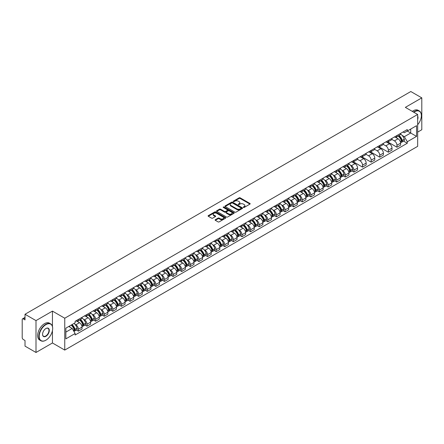 <?xml version="1.0" encoding="UTF-8"?>
<svg xmlns="http://www.w3.org/2000/svg" width="444" height="444" viewBox="0 0 444 444"><rect width="100%" height="100%" fill="white"/><g stroke="black" fill="none" stroke-linecap="round" stroke-linejoin="round"><path stroke-width="0.67" d="M243.429 207.431A0.538 0.311 0 0 0 244.189 207.431L249.944 204.107A0.766 0.444 0 0 0 250.172 203.796A0.766 0.444 0 0 0 249.944 203.48L240.193 197.852A0.766 0.444 0 0 0 239.111 197.852L233.355 201.176A0.538 0.311 0 0 0 234.11 201.615L234.859 201.182A2.453 1.415 0 0 1 238.323 201.182L239.138 201.654A2.453 1.415 0 0 1 239.854 202.653A2.453 1.415 0 0 1 239.138 203.652L238.395 204.085A0.538 0.311 0 0 0 239.15 204.523L239.893 204.09A2.453 1.415 0 0 1 243.362 204.09L244.178 204.562A2.453 1.415 0 0 1 244.894 205.561A2.453 1.415 0 0 1 244.178 206.56L243.429 206.993A0.538 0.311 0 0 0 243.429 207.431L243.429 206.993M215.329 219.686A0.766 0.444 0 0 0 215.101 219.996A0.766 0.444 0 0 0 215.329 220.307L218.065 221.889A0.766 0.444 0 0 0 219.147 221.889L225.541 218.198A0.766 0.444 0 0 0 225.763 217.887A0.766 0.444 0 0 0 225.541 217.571L215.79 211.943A0.766 0.444 0 0 0 214.702 211.943L208.314 215.634A0.766 0.444 0 0 0 208.086 215.945A0.766 0.444 0 0 0 208.314 216.261L211.616 218.165A0.766 0.444 0 0 0 212.698 218.165L215.434 216.589A0.766 0.444 0 0 0 215.662 216.272A0.766 0.444 0 0 0 215.434 215.962L213.797 215.018A2.048 1.182 0 0 1 213.198 214.18A2.048 1.182 0 0 1 214.463 213.087A2.048 1.182 0 0 1 216.694 213.342L223.116 217.049A2.048 1.182 0 0 1 223.715 217.887A2.048 1.182 0 0 1 222.45 218.981A2.048 1.182 0 0 1 220.218 218.72L219.147 218.104A0.766 0.444 0 0 0 218.065 218.104L215.329 219.686L215.329 220.307L218.065 218.742L218.065 218.104M64.752 318.22L52.448 311.111L35.997 320.607L25.014 314.269L410.817 91.525L421.8 97.869L405.35 107.365L417.66 114.469L64.752 318.22L64.752 350.083L417.66 146.337L417.66 114.469M234.909 212.16A0.766 0.444 0 0 0 235.997 212.16L242.385 208.469A0.766 0.444 0 0 0 242.613 208.158A0.766 0.444 0 0 0 242.385 207.848L232.634 202.214A0.766 0.444 0 0 0 231.552 202.214L225.158 205.905A0.766 0.444 0 0 0 224.936 206.216A0.766 0.444 0 0 0 225.158 206.532L234.909 212.16M223.504 207.548A0.538 0.311 0 0 1 224.048 207.62L233.955 213.342L227.572 217.027A0.766 0.444 0 0 1 226.484 217.027L216.733 211.394L216.733 210.767A0.766 0.444 0 0 0 216.511 211.083A0.766 0.444 0 0 0 216.733 211.394M216.733 210.767L219.469 209.191A0.766 0.444 0 0 1 220.557 209.191L224.509 211.472A0.766 0.444 0 0 0 225.591 211.472L227.406 210.423A0.766 0.444 0 0 0 227.633 210.112A0.766 0.444 0 0 0 227.406 209.801L223.293 207.42A0.538 0.311 0 0 1 224.048 206.987L233.966 212.709A0.766 0.444 0 0 1 234.188 213.02A0.766 0.444 0 0 1 233.966 213.336L233.966 212.709M35.997 320.607L35.997 352.475L25.014 346.131L25.014 340.493L23.304 339.505A1.56 0.899 -120 0 1 22.2 337.59L22.2 319.558A1.56 0.899 -120 0 1 22.522 318.842L25.014 317.405M417.66 132.123L421.8 129.731L421.8 97.869M35.997 352.475L52.448 342.979L64.752 350.083M25.014 314.269L25.014 319.908L23.304 318.92A1.56 0.899 -120 0 0 22.522 318.842M396.964 135.503A3.591 2.076 60 0 1 396.22 137.113L399.861 135.009A3.591 2.076 -120 0 0 400.605 133.4M391.791 139.366L394.422 140.887A3.591 2.076 60 0 1 396.964 145.282L400.605 143.179A3.591 2.076 -120 0 0 398.068 138.783L395.46 137.279M400.605 143.179L400.605 145.127L396.964 147.225L387.834 141.958M396.22 137.113A3.591 2.076 60 0 1 394.45 136.952M396.964 145.282L396.964 147.225M388.35 140.471A3.591 2.076 60 0 1 387.606 142.086L391.253 139.982A3.591 2.076 -120 0 0 391.997 138.367M379.22 146.925L388.35 152.198L391.997 150.094L391.997 148.152A3.591 2.076 -120 0 0 389.455 143.756L386.852 142.247M387.606 142.086A3.591 2.076 60 0 1 385.842 141.919M383.183 144.339L385.814 145.86A3.591 2.076 60 0 1 388.35 150.255L388.35 152.198M379.742 145.443A3.591 2.076 60 0 1 378.998 147.053L382.639 144.949A3.591 2.076 -120 0 0 383.383 143.34M370.612 151.898L379.742 157.17L383.383 155.067L383.383 153.125A3.591 2.076 -120 0 0 380.847 148.723L378.238 147.219M378.998 147.053A3.591 2.076 60 0 1 377.234 146.892M374.575 149.312L377.206 150.827A3.591 2.076 60 0 1 379.742 155.228L379.742 157.17M371.134 150.416A3.591 2.076 60 0 1 370.39 152.026L374.031 149.922A3.591 2.076 -120 0 0 374.775 148.313M361.999 156.871L371.134 162.143L374.775 160.04L374.775 158.092A3.591 2.076 -120 0 0 372.239 153.696L369.63 152.192M370.39 152.026A3.591 2.076 60 0 1 368.62 151.865M365.961 154.279L368.592 155.8A3.591 2.076 60 0 1 371.134 160.195L371.134 162.143M362.52 155.383A3.591 2.076 60 0 1 361.777 156.998L365.423 154.895A3.591 2.076 -120 0 0 366.167 153.28M353.391 161.838L362.52 167.111L366.167 165.007L366.167 163.065A3.591 2.076 -120 0 0 363.625 158.669L361.016 157.159M361.777 156.998A3.591 2.076 60 0 1 360.012 156.837M357.353 159.252L359.984 160.772A3.591 2.076 60 0 1 362.52 165.168L362.52 167.111M353.912 160.356A3.591 2.076 60 0 1 353.169 161.966L356.81 159.862A3.591 2.076 -120 0 0 357.553 158.253M351.937 170.94L353.912 172.083L357.553 169.98L357.553 168.037A3.591 2.076 -120 0 0 355.017 163.636L352.408 162.132M353.169 161.966A3.591 2.076 60 0 1 351.398 161.805M350.455 165.212L351.371 165.74A3.591 2.076 60 0 1 353.912 170.141L353.912 172.083M345.304 165.329A3.591 2.076 60 0 1 344.561 166.938L348.201 164.835A3.591 2.076 -120 0 0 348.945 163.226M343.329 175.913L345.304 177.056L348.945 174.953L348.945 173.005A3.591 2.076 -120 0 0 346.403 168.609L343.8 167.105M344.561 166.938A3.591 2.076 60 0 1 342.79 166.778M341.847 170.18L342.762 170.712A3.591 2.076 60 0 1 345.304 175.108L345.304 177.056M336.691 170.296A3.591 2.076 60 0 1 335.947 171.911L339.593 169.808A3.591 2.076 -120 0 0 340.337 168.193M334.715 180.886L336.691 182.023L340.337 179.92L340.337 177.977A3.591 2.076 -120 0 0 337.795 173.582L335.187 172.072M335.947 171.911A3.591 2.076 60 0 1 334.182 171.75M333.233 175.152L334.154 175.685A3.591 2.076 60 0 1 336.691 180.081L336.691 182.023M328.083 175.269A3.591 2.076 60 0 1 327.339 176.879L330.98 174.775A3.591 2.076 -120 0 0 331.724 173.166M326.107 185.853L328.083 186.996L331.724 184.893L331.724 182.95A3.591 2.076 -120 0 0 329.187 178.549L326.579 177.045M327.339 176.879A3.591 2.076 60 0 1 325.569 176.718M324.625 180.125L325.541 180.653A3.591 2.076 60 0 1 328.083 185.054L328.083 186.996M319.469 180.242A3.591 2.076 60 0 1 318.725 181.851L322.372 179.748A3.591 2.076 -120 0 0 323.115 178.138M317.493 190.826L319.469 191.969L323.115 189.866L323.115 187.917A3.591 2.076 -120 0 0 320.574 183.522L317.971 182.018M318.725 181.851A3.591 2.076 60 0 1 316.961 181.69M316.011 185.093L316.933 185.625A3.591 2.076 60 0 1 319.469 190.021L319.469 191.969M310.861 185.209A3.591 2.076 60 0 1 310.117 186.824L313.758 184.721A3.591 2.076 -120 0 0 314.502 183.106M308.885 195.798L310.861 196.936L314.502 194.833L314.502 192.89A3.591 2.076 -120 0 0 311.966 188.495L309.357 186.991M310.117 186.824A3.591 2.076 60 0 1 308.352 186.663M307.403 190.065L308.325 190.598A3.591 2.076 60 0 1 310.861 194.994L310.861 196.936M302.253 190.182A3.591 2.076 60 0 1 301.509 191.791L305.15 189.693A3.591 2.076 -120 0 0 305.894 188.078M300.277 200.766L302.253 201.909L305.894 199.806L305.894 197.863A3.591 2.076 -120 0 0 303.357 193.462L300.749 191.958M301.509 191.791A3.591 2.076 60 0 1 299.739 191.63M298.795 195.038L299.711 195.565A3.591 2.076 60 0 1 302.253 199.967L302.253 201.909M293.639 195.155A3.591 2.076 60 0 1 292.896 196.764L296.542 194.661A3.591 2.076 -120 0 0 297.286 193.051M291.664 205.739L293.639 206.882L297.286 204.778L297.286 202.83A3.591 2.076 -120 0 0 294.744 198.435L292.135 196.931M292.896 196.764A3.591 2.076 60 0 1 291.131 196.603M290.182 200.011L291.103 200.538A3.591 2.076 60 0 1 293.639 204.934L293.639 206.882M285.031 200.122A3.591 2.076 60 0 1 284.288 201.737L287.928 199.633A3.591 2.076 -120 0 0 288.672 198.018M283.056 210.711L285.031 211.849L288.672 209.746L288.672 207.803A3.591 2.076 -120 0 0 286.136 203.408L283.527 201.903M284.288 201.737A3.591 2.076 60 0 1 282.517 201.576M281.574 204.978L282.489 205.511A3.591 2.076 60 0 1 285.031 209.907L285.031 211.849M276.418 205.095A3.591 2.076 60 0 1 275.68 206.71L279.32 204.606A3.591 2.076 -120 0 0 280.064 202.991M274.448 215.684L276.423 216.822L280.064 214.718L280.064 212.776A3.591 2.076 -120 0 0 277.522 208.375L274.919 206.871M275.68 206.71A3.591 2.076 60 0 1 273.909 206.543M272.966 209.951L273.881 210.478A3.591 2.076 60 0 1 276.423 214.879L276.423 216.822M267.81 210.068A3.591 2.076 60 0 1 267.066 211.677L270.712 209.574A3.591 2.076 -120 0 0 271.451 207.964M265.834 220.651L267.81 221.795L271.451 219.691L271.451 217.749A3.591 2.076 -120 0 0 268.914 213.348L266.306 211.844M267.066 211.677A3.591 2.076 60 0 1 265.301 211.516M264.352 214.924L265.273 215.451A3.591 2.076 60 0 1 267.81 219.847L267.81 221.795M259.202 215.035A3.591 2.076 60 0 1 258.458 216.65L262.099 214.546A3.591 2.076 -120 0 0 262.842 212.937M257.226 225.624L259.202 226.762L262.842 224.658L262.842 222.716A3.591 2.076 -120 0 0 260.306 218.32L257.698 216.816M258.458 216.65A3.591 2.076 60 0 1 256.688 216.489M255.744 219.891L256.66 220.424A3.591 2.076 60 0 1 259.202 224.819L259.202 226.762M250.588 220.008A3.591 2.076 60 0 1 249.844 221.623L253.491 219.519A3.591 2.076 -120 0 0 254.234 217.904M248.612 230.597L250.588 231.735L254.234 229.631L254.234 227.689A3.591 2.076 -120 0 0 251.693 223.293L249.084 221.784M249.844 221.623A3.591 2.076 60 0 1 248.079 221.456M247.13 224.864L248.052 225.391A3.591 2.076 60 0 1 250.588 229.792L250.588 231.735M241.98 224.98A3.591 2.076 60 0 1 241.236 226.59L244.877 224.486A3.591 2.076 -120 0 0 245.621 222.877M240.004 235.564L241.98 236.708L245.621 234.604L245.621 232.662A3.591 2.076 -120 0 0 243.084 228.26L240.476 226.756M241.236 226.59A3.591 2.076 60 0 1 239.471 226.429M238.522 229.837L239.444 230.364A3.591 2.076 60 0 1 241.98 234.765L241.98 236.708M233.372 229.953A3.591 2.076 60 0 1 232.628 231.563L236.269 229.459A3.591 2.076 -120 0 0 237.013 227.85M231.396 240.537L233.372 241.675L237.013 239.571L237.013 237.629A3.591 2.076 -120 0 0 234.476 233.233L231.868 231.729M232.628 231.563A3.591 2.076 60 0 1 230.858 231.402M229.914 234.804L230.83 235.337A3.591 2.076 60 0 1 233.372 239.732L233.372 241.675M224.758 234.92A3.591 2.076 60 0 1 224.015 236.535L227.661 234.432A3.591 2.076 -120 0 0 228.405 232.817M222.783 245.51L224.758 246.648L228.405 244.544L228.405 242.602A3.591 2.076 -120 0 0 225.863 238.206L223.254 236.696M224.015 236.535A3.591 2.076 60 0 1 222.25 236.369M221.301 239.777L222.222 240.309A3.591 2.076 60 0 1 224.758 244.705L224.758 246.648M216.15 239.893A3.591 2.076 60 0 1 215.407 241.503L219.047 239.399A3.591 2.076 -120 0 0 219.791 237.79M214.174 250.477L216.15 251.62L219.791 249.517L219.791 247.574A3.591 2.076 -120 0 0 217.255 243.173L214.646 241.669M215.407 241.503A3.591 2.076 60 0 1 213.636 241.342M212.693 244.749L213.608 245.277A3.591 2.076 60 0 1 216.15 249.678L216.15 251.62M207.537 244.866A3.591 2.076 60 0 1 206.793 246.476L210.439 244.372A3.591 2.076 -120 0 0 211.183 242.763M205.566 255.45L207.537 256.588L211.183 254.49L211.183 252.542A3.591 2.076 -120 0 0 208.641 248.146L206.038 246.642M206.793 246.476A3.591 2.076 60 0 1 205.028 246.315M204.085 249.717L205 250.25A3.591 2.076 60 0 1 207.537 254.645L207.537 256.588M198.929 249.833A3.591 2.076 60 0 1 198.185 251.448L201.826 249.345A3.591 2.076 -120 0 0 202.569 247.73M196.953 260.423L198.929 261.56L202.569 259.457L202.569 257.514A3.591 2.076 -120 0 0 200.033 253.119L197.425 251.609M198.185 251.448A3.591 2.076 60 0 1 196.42 251.282M195.471 254.69L196.392 255.222A3.591 2.076 60 0 1 198.929 259.618L198.929 261.56M190.321 254.806A3.591 2.076 60 0 1 189.577 256.416L193.218 254.312A3.591 2.076 -120 0 0 193.961 252.703M188.345 265.39L190.321 266.533L193.961 264.43L193.961 262.487A3.591 2.076 -120 0 0 191.425 258.086L188.817 256.582M189.577 256.416A3.591 2.076 60 0 1 187.806 256.255M186.863 259.662L187.779 260.19A3.591 2.076 60 0 1 190.321 264.591L190.321 266.533M181.707 259.779A3.591 2.076 60 0 1 180.963 261.388L184.61 259.285A3.591 2.076 -120 0 0 185.353 257.675M179.731 270.363L181.707 271.506L185.353 269.403L185.353 267.454A3.591 2.076 -120 0 0 182.811 263.059L180.203 261.555M180.963 261.388A3.591 2.076 60 0 1 179.198 261.227M178.249 264.63L179.171 265.162A3.591 2.076 60 0 1 181.707 269.558L181.707 271.506M173.099 264.746A3.591 2.076 60 0 1 172.355 266.361L175.996 264.258A3.591 2.076 -120 0 0 176.74 262.643M171.123 275.336L173.099 276.473L176.74 274.37L176.74 272.427A3.591 2.076 -120 0 0 174.203 268.032L171.595 266.522M172.355 266.361A3.591 2.076 60 0 1 170.585 266.2M169.641 269.602L170.557 270.135A3.591 2.076 60 0 1 173.099 274.531L173.099 276.473M164.491 269.719A3.591 2.076 60 0 1 163.747 271.328L167.388 269.225A3.591 2.076 -120 0 0 168.132 267.615M162.515 280.303L164.491 281.446L168.132 279.343L168.132 277.4A3.591 2.076 -120 0 0 165.59 272.999L162.987 271.495M163.747 271.328A3.591 2.076 60 0 1 161.977 271.167M161.033 274.575L161.949 275.102A3.591 2.076 60 0 1 164.491 279.504L164.491 281.446M155.877 274.692A3.591 2.076 60 0 1 155.134 276.301L158.78 274.198A3.591 2.076 -120 0 0 159.524 272.588M153.902 285.276L155.877 286.419L159.524 284.315L159.524 282.367A3.591 2.076 -120 0 0 156.982 277.972L154.373 276.468M155.134 276.301A3.591 2.076 60 0 1 153.369 276.14M152.42 279.542L153.341 280.075A3.591 2.076 60 0 1 155.877 284.471L155.877 286.419M147.269 279.659A3.591 2.076 60 0 1 146.526 281.274L150.166 279.171A3.591 2.076 -120 0 0 150.91 277.556M145.293 290.248L147.269 291.386L150.91 289.283L150.91 287.34A3.591 2.076 -120 0 0 148.374 282.945L145.765 281.435M146.526 281.274A3.591 2.076 60 0 1 144.755 281.113M143.812 284.515L144.727 285.048A3.591 2.076 60 0 1 147.269 289.444L147.269 291.386M138.656 284.632A3.591 2.076 60 0 1 137.912 286.241L141.558 284.138A3.591 2.076 -120 0 0 142.302 282.528M136.68 295.216L138.656 296.359L142.302 294.255L142.302 292.313A3.591 2.076 -120 0 0 139.76 287.912L137.157 286.408M137.912 286.241A3.591 2.076 60 0 1 136.147 286.08M135.198 289.488L136.119 290.015A3.591 2.076 60 0 1 138.656 294.416L138.656 296.359M130.048 289.605A3.591 2.076 60 0 1 129.304 291.214L132.945 289.111A3.591 2.076 -120 0 0 133.688 287.501M128.072 300.188L130.048 301.332L133.688 299.228L133.688 297.28A3.591 2.076 -120 0 0 131.152 292.885L128.544 291.381M129.304 291.214A3.591 2.076 60 0 1 127.539 291.053M126.59 294.455L127.511 294.988A3.591 2.076 60 0 1 130.048 299.384L130.048 301.332M121.44 294.572A3.591 2.076 60 0 1 120.696 296.187L124.337 294.083A3.591 2.076 -120 0 0 125.08 292.468M119.464 305.161L121.44 306.299L125.08 304.196L125.08 302.253A3.591 2.076 -120 0 0 122.544 297.857L119.936 296.353M120.696 296.187A3.591 2.076 60 0 1 118.925 296.026M117.982 299.428L118.898 299.961A3.591 2.076 60 0 1 121.44 304.356L121.44 306.299M112.826 299.545A3.591 2.076 60 0 1 112.082 301.154L115.729 299.056A3.591 2.076 -120 0 0 116.472 297.441M110.85 310.128L112.826 311.272L116.472 309.168L116.472 307.226A3.591 2.076 -120 0 0 113.93 302.825L111.322 301.321M112.082 301.154A3.591 2.076 60 0 1 110.317 300.993M109.368 304.401L110.29 304.928A3.591 2.076 60 0 1 112.826 309.329L112.826 311.272M104.218 304.517A3.591 2.076 60 0 1 103.474 306.127L107.115 304.023A3.591 2.076 -120 0 0 107.859 302.414M102.242 315.101L104.218 316.245L107.859 314.141L107.859 312.193A3.591 2.076 -120 0 0 105.322 307.797L102.714 306.293M103.474 306.127A3.591 2.076 60 0 1 101.704 305.966M100.76 309.374L101.676 309.901A3.591 2.076 60 0 1 104.218 314.296L104.218 316.245M95.604 309.485A3.591 2.076 60 0 1 94.866 311.1L98.507 308.996A3.591 2.076 -120 0 0 99.251 307.381M93.634 320.074L95.61 321.212L99.251 319.108L99.251 317.166A3.591 2.076 -120 0 0 96.709 312.77L94.106 311.266M94.866 311.1A3.591 2.076 60 0 1 93.096 310.939M92.152 314.341L93.068 314.874A3.591 2.076 60 0 1 95.61 319.269L95.61 321.212M86.996 314.457A3.591 2.076 60 0 1 86.253 316.073L89.899 313.969A3.591 2.076 -120 0 0 90.637 312.354M85.02 325.047L86.996 326.185L90.637 324.081L90.637 322.139A3.591 2.076 -120 0 0 88.101 317.738L85.492 316.233M86.253 316.073A3.591 2.076 60 0 1 84.488 315.906M83.539 319.314L84.46 319.841A3.591 2.076 60 0 1 86.996 324.242L86.996 326.185M78.388 319.43A3.591 2.076 60 0 1 77.645 321.04L81.285 318.936A3.591 2.076 -120 0 0 82.029 317.327M76.412 330.014L78.388 331.157L82.029 329.054L82.029 327.111A3.591 2.076 -120 0 0 79.493 322.71L76.884 321.206M77.645 321.04A3.591 2.076 60 0 1 75.874 320.879M74.931 324.286L75.846 324.814A3.591 2.076 60 0 1 78.388 329.209L78.388 331.157M403.063 131.979L404.356 132.728L416.555 125.685L410.706 129.065L410.706 133.017L404.356 136.68L402.114 135.387M65.856 332.112L72.206 328.449L75.13 333.516L65.856 338.866L65.856 328.16L75.13 322.805L75.13 321.312L407.287 129.543L407.287 131.041L416.555 136.391L407.287 141.747L404.356 136.68M416.555 125.685L416.555 136.391M75.13 333.516L75.13 335.009L407.287 143.246L407.287 141.747M52.448 311.111L52.448 326.445M52.448 330.614L52.448 342.979M72.206 328.449L68.781 326.473M403.596 141.114L407.287 143.246M243.645 207.509L244.178 207.198A2.453 1.415 0 0 0 244.894 206.199L244.894 205.561M239.854 202.653L239.854 203.291A2.453 1.415 0 0 1 239.138 204.29L238.606 204.595M249.944 203.48L249.944 204.107L240.193 198.49A0.766 0.444 0 0 0 239.111 198.49L233.566 201.687M242.38 208.475L232.634 202.853A0.766 0.444 0 0 0 231.552 202.853L225.169 206.538L225.158 205.905M241.031 208.375A0.538 0.311 0 0 0 241.031 207.936L232.473 202.997A0.538 0.311 0 0 0 231.713 202.997L230.93 203.452A2.453 1.415 0 0 0 230.214 204.451A2.453 1.415 0 0 0 230.93 205.45L236.78 208.83A2.453 1.415 0 0 0 240.248 208.83L241.031 208.375L241.031 209.013A0.538 0.311 0 0 0 241.192 208.797L241.192 208.158M230.214 204.451L230.214 205.089A2.453 1.415 0 0 0 230.93 206.088L230.93 205.45M241.031 209.013L240.248 209.468A2.453 1.415 0 0 1 236.78 209.468L230.93 206.088M216.744 211.4L219.469 209.829L219.469 209.191M227.633 210.112L227.633 210.75A0.766 0.444 0 0 1 227.406 211.061L225.591 212.11A0.766 0.444 0 0 1 224.509 212.11L220.557 209.829A0.766 0.444 0 0 0 219.469 209.829M228.616 213.842A2.048 1.182 0 0 0 230.847 214.097A2.048 1.182 0 0 0 232.112 213.003A2.048 1.182 0 0 0 231.513 212.171L229.248 210.861A0.766 0.444 0 0 0 228.166 210.861L226.351 211.91A0.766 0.444 0 0 0 226.129 212.226A0.766 0.444 0 0 0 226.351 212.537L228.616 213.842L228.616 214.48A2.048 1.182 0 0 0 230.847 214.735A2.048 1.182 0 0 0 232.112 213.642L232.112 213.003M226.129 212.226L226.129 212.859A0.766 0.444 0 0 0 226.351 213.176L226.351 212.537M228.616 214.48L226.351 213.176M223.715 217.887L223.715 218.52A2.048 1.182 0 0 1 222.45 219.614A2.048 1.182 0 0 1 220.218 219.358L219.147 218.742A0.766 0.444 0 0 0 218.065 218.742M213.198 214.18L213.198 214.818A2.048 1.182 0 0 0 213.797 215.651L213.797 215.018M215.434 215.962L215.434 216.589L213.797 215.651M225.53 218.204L215.79 212.582A0.766 0.444 0 0 0 214.702 212.582L208.319 216.267L208.314 215.634M398.318 135.903A4.917 2.842 60 0 1 398.34 135.914A4.917 2.842 60 0 1 401.576 140.326L401.609 140.432A0.955 0.549 60 0 1 401.454 141.181A0.955 0.549 60 0 1 401.437 141.192M398.101 136.025A5.933 3.424 60 0 1 401.365 140.92L401.393 141.02A1.97 1.138 60 0 1 401.082 142.568L400.588 142.851M401.42 142.136A1.97 1.138 -120 0 0 401.964 142.058A1.97 1.138 -120 0 0 402.275 140.509L402.247 140.409A5.933 3.424 -120 0 0 398.984 135.514M400.532 134.027A5.933 3.424 60 0 1 404.262 139.25L404.29 139.349A1.97 1.138 60 0 1 403.979 140.898L401.964 142.058M396.081 137.179A5.933 3.424 60 0 1 397.319 138.35M400.205 138.362L400.96 138.794M417.66 124.725A9.524 5.5 120 0 0 421.356 115.651A9.524 5.5 120 0 0 414.624 111.76A9.524 5.5 120 0 0 413.841 112.265M413.531 112.082A9.757 5.633 -60 0 1 414.457 111.472A9.757 5.633 -60 0 1 419.336 110.989A9.757 5.633 -60 0 1 421.356 115.457A9.757 5.633 -60 0 1 421.356 115.557M417.66 116.1A4.762 2.747 -60 0 1 417.66 119.464M412.315 111.383A9.757 5.633 -60 0 1 413.247 110.772A9.757 5.633 -60 0 1 418.126 110.29L419.336 110.989M45.765 340.271L45.932 340.176A9.524 5.5 120 0 0 52.67 328.51A9.524 5.5 120 0 0 45.932 324.625A9.524 5.5 120 0 0 39.2 336.286A9.524 5.5 120 0 0 45.932 340.176L45.765 340.271A9.757 5.633 -60 0 1 40.887 340.753A9.757 5.633 -60 0 1 39.394 332.933A9.757 5.633 -60 0 1 45.765 324.336A9.757 5.633 -60 0 1 50.644 323.854A9.757 5.633 -60 0 1 52.67 328.321A9.757 5.633 -60 0 1 52.664 328.416M45.932 328.51L45.932 328.51A4.762 2.747 -60 0 1 49.301 330.453A4.762 2.747 -60 0 1 45.932 336.286A4.762 2.747 -60 0 1 42.569 334.343A4.762 2.747 -60 0 1 45.932 328.51L45.932 328.51M42.569 334.243A4.529 2.614 120 0 0 43.506 336.225A4.529 2.614 120 0 0 45.765 335.997A4.529 2.614 120 0 0 48.723 332.012A4.529 2.614 120 0 0 48.03 328.382A4.529 2.614 120 0 0 45.849 328.56M40.887 340.753L39.677 340.054A9.757 5.633 -60 0 1 38.178 332.234A9.757 5.633 -60 0 1 44.555 323.637A9.757 5.633 -60 0 1 49.434 323.154L50.644 323.854M346.659 165.729A4.917 2.842 60 0 1 346.681 165.74A4.917 2.842 60 0 1 349.916 170.152L349.944 170.257A0.955 0.549 60 0 1 349.794 171.007A0.955 0.549 60 0 1 349.772 171.018M346.442 165.851A5.933 3.424 60 0 1 349.7 170.746L349.733 170.846A1.97 1.138 60 0 1 349.417 172.394L348.929 172.677M349.755 171.961A1.97 1.138 -120 0 0 350.305 171.883A1.97 1.138 -120 0 0 350.616 170.341L350.582 170.235A5.933 3.424 -120 0 0 347.325 165.34M348.867 163.853A5.933 3.424 60 0 1 352.597 169.075L352.63 169.175A1.97 1.138 60 0 1 352.32 170.724L350.305 171.883M344.416 167.005A5.933 3.424 60 0 1 345.66 168.176M348.54 168.187L349.3 168.62M338.045 170.696A4.917 2.842 60 0 1 338.073 170.712A4.917 2.842 60 0 1 341.308 175.125L341.336 175.225A0.955 0.549 60 0 1 341.186 175.979A0.955 0.549 60 0 1 341.164 175.991M337.834 170.823A5.933 3.424 60 0 1 341.092 175.719L341.12 175.818A1.97 1.138 60 0 1 340.809 177.367L340.32 177.65M341.147 176.928A1.97 1.138 -120 0 0 341.691 176.856A1.97 1.138 -120 0 0 342.002 175.308L341.974 175.208A5.933 3.424 -120 0 0 338.716 170.313M340.259 168.825A5.933 3.424 60 0 1 343.989 174.042L344.017 174.148A1.97 1.138 60 0 1 343.706 175.691L341.691 176.856M335.808 171.978A5.933 3.424 60 0 1 337.046 173.149M339.932 173.154L340.687 173.593M329.437 175.669A4.917 2.842 60 0 1 329.459 175.685A4.917 2.842 60 0 1 332.695 180.098L332.728 180.197A0.955 0.549 60 0 1 332.573 180.947A0.955 0.549 60 0 1 332.556 180.958M329.22 175.791A5.933 3.424 60 0 1 332.484 180.686L332.512 180.791A1.97 1.138 60 0 1 332.201 182.34L331.707 182.623M332.534 181.901A1.97 1.138 -120 0 0 333.083 181.829A1.97 1.138 -120 0 0 333.394 180.281L333.366 180.181A5.933 3.424 -120 0 0 330.103 175.286M331.651 173.798A5.933 3.424 60 0 1 335.381 179.015L335.409 179.115A1.97 1.138 60 0 1 335.098 180.664L333.083 181.829M327.2 176.951A5.933 3.424 60 0 1 328.438 178.122M331.324 178.127L332.079 178.566M320.829 180.641A4.917 2.842 60 0 1 320.851 180.653A4.917 2.842 60 0 1 324.087 185.065L324.114 185.17A0.955 0.549 60 0 1 323.965 185.919A0.955 0.549 60 0 1 323.942 185.931M320.612 180.764A5.933 3.424 60 0 1 323.87 185.659L323.898 185.758A1.97 1.138 60 0 1 323.587 187.307L323.099 187.59M323.926 186.874A1.97 1.138 -120 0 0 324.47 186.796A1.97 1.138 -120 0 0 324.786 185.253L324.753 185.148A5.933 3.424 -120 0 0 321.495 180.253M323.038 178.766A5.933 3.424 60 0 1 326.767 183.988L326.801 184.088A1.97 1.138 60 0 1 326.484 185.636L324.47 186.796M318.587 181.923A5.933 3.424 60 0 1 319.824 183.089M322.71 183.1L323.465 183.533M312.215 185.609A4.917 2.842 60 0 1 312.243 185.625A4.917 2.842 60 0 1 315.479 190.038L315.506 190.137A0.955 0.549 60 0 1 315.357 190.892A0.955 0.549 60 0 1 315.334 190.903M311.999 185.736A5.933 3.424 60 0 1 315.262 190.631L315.29 190.731A1.97 1.138 60 0 1 314.979 192.28L314.491 192.563M315.318 191.841A1.97 1.138 -120 0 0 315.862 191.769A1.97 1.138 -120 0 0 316.172 190.221L316.145 190.121A5.933 3.424 -120 0 0 312.887 185.226M314.43 183.738A5.933 3.424 60 0 1 318.159 188.955L318.187 189.061A1.97 1.138 60 0 1 317.876 190.609L315.862 191.769M309.979 186.891A5.933 3.424 60 0 1 311.216 188.062M314.102 188.067L314.857 188.506M303.607 190.581A4.917 2.842 60 0 1 303.629 190.598A4.917 2.842 60 0 1 306.865 195.01L306.898 195.11A0.955 0.549 60 0 1 306.743 195.859A0.955 0.549 60 0 1 306.721 195.871M303.391 190.709A5.933 3.424 60 0 1 306.649 195.599L306.682 195.704A1.97 1.138 60 0 1 306.371 197.253L305.877 197.536M306.704 196.814A1.97 1.138 -120 0 0 307.254 196.742A1.97 1.138 -120 0 0 307.564 195.194L307.537 195.094A5.933 3.424 -120 0 0 304.273 190.199M305.822 188.711A5.933 3.424 60 0 1 309.551 193.928L309.579 194.028A1.97 1.138 60 0 1 309.268 195.576L307.254 196.742M301.371 191.864A5.933 3.424 60 0 1 302.608 193.035M305.489 193.04L306.249 193.479M294.994 195.554A4.917 2.842 60 0 1 295.021 195.565A4.917 2.842 60 0 1 298.257 199.978L298.285 200.083A0.955 0.549 60 0 1 298.135 200.832A0.955 0.549 60 0 1 298.113 200.843M294.783 195.676A5.933 3.424 60 0 1 298.041 200.571L298.068 200.671A1.97 1.138 60 0 1 297.758 202.22L297.269 202.503M298.096 201.787A1.97 1.138 -120 0 0 298.64 201.709A1.97 1.138 -120 0 0 298.951 200.166L298.923 200.061A5.933 3.424 -120 0 0 295.665 195.166M297.208 193.678A5.933 3.424 60 0 1 300.938 198.901L300.965 199.001A1.97 1.138 60 0 1 300.655 200.549L298.64 201.709M292.757 196.836A5.933 3.424 60 0 1 293.995 198.002M296.881 198.013L297.635 198.446M286.386 200.527A4.917 2.842 60 0 1 286.413 200.538A4.917 2.842 60 0 1 289.649 204.95L289.677 205.056A0.955 0.549 60 0 1 289.527 205.805A0.955 0.549 60 0 1 289.505 205.816M286.169 200.649A5.933 3.424 60 0 1 289.433 205.544L289.46 205.644A1.97 1.138 60 0 1 289.149 207.193L288.661 207.476M289.488 206.754A1.97 1.138 -120 0 0 290.032 206.682A1.97 1.138 -120 0 0 290.343 205.134L290.315 205.034A5.933 3.424 -120 0 0 287.052 200.139M288.6 198.651A5.933 3.424 60 0 1 292.33 203.868L292.357 203.974A1.97 1.138 60 0 1 292.047 205.522L290.032 206.682M284.149 201.804A5.933 3.424 60 0 1 285.387 202.975M288.273 202.98L289.027 203.419M277.778 205.494A4.917 2.842 60 0 1 277.8 205.511A4.917 2.842 60 0 1 281.035 209.923L281.063 210.023A0.955 0.549 60 0 1 280.913 210.772A0.955 0.549 60 0 1 280.891 210.789M277.561 205.622A5.933 3.424 60 0 1 280.819 210.512L280.852 210.617A1.97 1.138 60 0 1 280.536 212.165L280.047 212.448M280.874 211.727A1.97 1.138 -120 0 0 281.424 211.655A1.97 1.138 -120 0 0 281.735 210.106L281.701 210.006A5.933 3.424 -120 0 0 278.444 205.111M279.986 203.624A5.933 3.424 60 0 1 283.716 208.841L283.749 208.941A1.97 1.138 60 0 1 283.439 210.489L281.424 211.655M275.535 206.776A5.933 3.424 60 0 1 276.779 207.947M279.659 207.953L280.419 208.391M269.164 210.467A4.917 2.842 60 0 1 269.192 210.478A4.917 2.842 60 0 1 272.427 214.896L272.455 214.996A0.955 0.549 60 0 1 272.305 215.745A0.955 0.549 60 0 1 272.283 215.756M268.953 210.589A5.933 3.424 60 0 1 272.211 215.484L272.239 215.59A1.97 1.138 60 0 1 271.928 217.133L271.439 217.416M272.266 216.7A1.97 1.138 -120 0 0 272.81 216.622A1.97 1.138 -120 0 0 273.121 215.079L273.093 214.974A5.933 3.424 -120 0 0 269.835 210.079M271.378 208.591A5.933 3.424 60 0 1 275.108 213.814L275.136 213.914A1.97 1.138 60 0 1 274.825 215.462L272.81 216.622M266.927 211.749A5.933 3.424 60 0 1 268.165 212.915M271.051 212.926L271.806 213.359M260.556 215.44A4.917 2.842 60 0 1 260.578 215.451A4.917 2.842 60 0 1 263.814 219.863L263.847 219.969A0.955 0.549 60 0 1 263.692 220.718A0.955 0.549 60 0 1 263.669 220.729M260.339 215.562A5.933 3.424 60 0 1 263.603 220.457L263.631 220.557A1.97 1.138 60 0 1 263.32 222.105L262.826 222.389M263.653 221.673A1.97 1.138 -120 0 0 264.202 221.595A1.97 1.138 -120 0 0 264.513 220.046L264.485 219.947A5.933 3.424 -120 0 0 261.222 215.051M262.77 213.564A5.933 3.424 60 0 1 266.5 218.781L266.528 218.886A1.97 1.138 60 0 1 266.217 220.435L264.202 221.595M258.319 216.716A5.933 3.424 60 0 1 259.557 217.887M262.437 217.893L263.198 218.331M251.948 220.407A4.917 2.842 60 0 1 251.97 220.424A4.917 2.842 60 0 1 255.206 224.836L255.233 224.936A0.955 0.549 60 0 1 255.084 225.691A0.955 0.549 60 0 1 255.061 225.702M251.731 220.535A5.933 3.424 60 0 1 254.989 225.43L255.017 225.53A1.97 1.138 60 0 1 254.706 227.078L254.218 227.361M255.045 226.64A1.97 1.138 -120 0 0 255.589 226.568A1.97 1.138 -120 0 0 255.905 225.019L255.872 224.919A5.933 3.424 -120 0 0 252.614 220.024M254.157 218.537A5.933 3.424 60 0 1 257.886 223.754L257.92 223.854A1.97 1.138 60 0 1 257.603 225.402L255.589 226.568M249.706 221.689A5.933 3.424 60 0 1 250.943 222.86M253.829 222.866L254.584 223.304M243.334 225.38A4.917 2.842 60 0 1 243.362 225.391A4.917 2.842 60 0 1 246.598 229.809L246.625 229.909A0.955 0.549 60 0 1 246.476 230.658A0.955 0.549 60 0 1 246.453 230.669M243.118 225.502A5.933 3.424 60 0 1 246.381 230.397L246.409 230.503A1.97 1.138 60 0 1 246.098 232.046L245.61 232.329M246.437 231.613A1.97 1.138 -120 0 0 246.981 231.54A1.97 1.138 -120 0 0 247.291 229.992L247.264 229.887A5.933 3.424 -120 0 0 244.006 224.991M245.549 223.504A5.933 3.424 60 0 1 249.278 228.727L249.306 228.827A1.97 1.138 60 0 1 248.995 230.375L246.981 231.54M241.098 226.662A5.933 3.424 60 0 1 242.335 227.828M245.221 227.839L245.976 228.277M234.726 230.353A4.917 2.842 60 0 1 234.748 230.364A4.917 2.842 60 0 1 237.984 234.776L238.012 234.882A0.955 0.549 60 0 1 237.862 235.631A0.955 0.549 60 0 1 237.84 235.642M234.51 230.475A5.933 3.424 60 0 1 237.768 235.37L237.801 235.47A1.97 1.138 60 0 1 237.49 237.018L236.996 237.301M237.823 236.585A1.97 1.138 -120 0 0 238.373 236.508A1.97 1.138 -120 0 0 238.683 234.959L238.656 234.859A5.933 3.424 -120 0 0 235.392 229.964M236.941 228.477A5.933 3.424 60 0 1 240.67 233.694L240.698 233.799A1.97 1.138 60 0 1 240.387 235.348L238.373 236.508M232.484 231.629A5.933 3.424 60 0 1 233.727 232.8M236.608 232.811L237.368 233.244M226.113 235.32A4.917 2.842 60 0 1 226.14 235.337A4.917 2.842 60 0 1 229.376 239.749L229.404 239.849A0.955 0.549 60 0 1 229.254 240.604A0.955 0.549 60 0 1 229.232 240.615M225.902 235.448A5.933 3.424 60 0 1 229.16 240.343L229.187 240.443A1.97 1.138 60 0 1 228.876 241.991L228.388 242.274M229.215 241.553A1.97 1.138 -120 0 0 229.759 241.481A1.97 1.138 -120 0 0 230.07 239.932L230.042 239.832A5.933 3.424 -120 0 0 226.784 234.937M228.327 233.45A5.933 3.424 60 0 1 232.057 238.667L232.084 238.772A1.97 1.138 60 0 1 231.774 240.315L229.759 241.481M223.876 236.602A5.933 3.424 60 0 1 225.114 237.773M228 237.779L228.754 238.217M217.505 240.293A4.917 2.842 60 0 1 217.527 240.309A4.917 2.842 60 0 1 220.762 244.722L220.796 244.822A0.955 0.549 60 0 1 220.64 245.571A0.955 0.549 60 0 1 220.624 245.582M217.288 240.415A5.933 3.424 60 0 1 220.551 245.31L220.579 245.415A1.97 1.138 60 0 1 220.268 246.958L219.774 247.241M220.607 246.525A1.97 1.138 -120 0 0 221.151 246.453A1.97 1.138 -120 0 0 221.462 244.905L221.434 244.799A5.933 3.424 -120 0 0 218.171 239.904M219.719 238.422A5.933 3.424 60 0 1 223.449 243.639L223.476 243.739A1.97 1.138 60 0 1 223.166 245.288L221.151 246.453M215.268 241.575A5.933 3.424 60 0 1 216.506 242.74M219.392 242.751L220.146 243.19M208.896 245.266A4.917 2.842 60 0 1 208.919 245.277A4.917 2.842 60 0 1 212.154 249.689L212.182 249.794A0.955 0.549 60 0 1 212.032 250.544A0.955 0.549 60 0 1 212.01 250.555M208.68 245.388A5.933 3.424 60 0 1 211.938 250.283L211.966 250.383A1.97 1.138 60 0 1 211.655 251.931L211.166 252.214M211.993 251.498A1.97 1.138 -120 0 0 212.543 251.421A1.97 1.138 -120 0 0 212.854 249.872L212.82 249.772A5.933 3.424 -120 0 0 209.562 244.877M211.105 243.39A5.933 3.424 60 0 1 214.835 248.612L214.868 248.712A1.97 1.138 60 0 1 214.552 250.261L212.543 251.421M206.654 246.542A5.933 3.424 60 0 1 207.897 247.713M210.778 247.724L211.533 248.157M200.283 250.233A4.917 2.842 60 0 1 200.311 250.25A4.917 2.842 60 0 1 203.546 254.662L203.574 254.762A0.955 0.549 60 0 1 203.424 255.516A0.955 0.549 60 0 1 203.402 255.528M200.066 250.361A5.933 3.424 60 0 1 203.33 255.256L203.358 255.356A1.97 1.138 60 0 1 203.047 256.904L202.558 257.187M203.385 256.466A1.97 1.138 -120 0 0 203.929 256.393A1.97 1.138 -120 0 0 204.24 254.845L204.212 254.745A5.933 3.424 -120 0 0 200.954 249.85M202.497 248.363A5.933 3.424 60 0 1 206.227 253.579L206.255 253.685A1.97 1.138 60 0 1 205.944 255.228L203.929 256.393M198.046 251.515A5.933 3.424 60 0 1 199.284 252.686M202.17 252.692L202.925 253.13M191.675 255.206A4.917 2.842 60 0 1 191.697 255.222A4.917 2.842 60 0 1 194.933 259.635L194.966 259.734A0.955 0.549 60 0 1 194.811 260.484A0.955 0.549 60 0 1 194.788 260.495M191.458 255.328A5.933 3.424 60 0 1 194.722 260.223L194.75 260.328A1.97 1.138 60 0 1 194.439 261.871L193.945 262.154M194.772 261.438A1.97 1.138 -120 0 0 195.321 261.366A1.97 1.138 -120 0 0 195.632 259.818L195.604 259.712A5.933 3.424 -120 0 0 192.341 254.823M193.889 253.335A5.933 3.424 60 0 1 197.619 258.552L197.647 258.652A1.97 1.138 60 0 1 197.336 260.201L195.321 261.366M189.438 256.488A5.933 3.424 60 0 1 190.676 257.653M193.556 257.664L194.317 258.103M183.061 260.178A4.917 2.842 60 0 1 183.089 260.19A4.917 2.842 60 0 1 186.325 264.602L186.352 264.707A0.955 0.549 60 0 1 186.203 265.457A0.955 0.549 60 0 1 186.18 265.468M182.85 260.301A5.933 3.424 60 0 1 186.108 265.196L186.136 265.296A1.97 1.138 60 0 1 185.825 266.844L185.337 267.127M186.164 266.411A1.97 1.138 -120 0 0 186.708 266.333A1.97 1.138 -120 0 0 187.018 264.785L186.991 264.685A5.933 3.424 -120 0 0 183.733 259.79M185.276 258.303A5.933 3.424 60 0 1 189.005 263.525L189.033 263.625A1.97 1.138 60 0 1 188.722 265.173L186.708 266.333M180.825 261.455A5.933 3.424 60 0 1 182.062 262.626M184.948 262.637L185.703 263.07M174.453 265.146A4.917 2.842 60 0 1 174.481 265.162A4.917 2.842 60 0 1 177.717 269.575L177.744 269.675A0.955 0.549 60 0 1 177.594 270.429A0.955 0.549 60 0 1 177.572 270.44M174.237 265.273A5.933 3.424 60 0 1 177.5 270.168L177.528 270.268A1.97 1.138 60 0 1 177.217 271.817L176.729 272.1M177.556 271.378A1.97 1.138 -120 0 0 178.1 271.306A1.97 1.138 -120 0 0 178.41 269.758L178.383 269.658A5.933 3.424 -120 0 0 175.119 264.763M176.668 263.275A5.933 3.424 60 0 1 180.397 268.492L180.425 268.598A1.97 1.138 60 0 1 180.114 270.141L178.1 271.306M172.217 266.428A5.933 3.424 60 0 1 173.454 267.599M176.34 267.604L177.095 268.043M165.845 270.119A4.917 2.842 60 0 1 165.867 270.135A4.917 2.842 60 0 1 169.103 274.547L169.131 274.647A0.955 0.549 60 0 1 168.981 275.397A0.955 0.549 60 0 1 168.959 275.408M165.629 270.241A5.933 3.424 60 0 1 168.887 275.136L168.92 275.241A1.97 1.138 60 0 1 168.603 276.79L168.115 277.073M168.942 276.351A1.97 1.138 -120 0 0 169.491 276.279A1.97 1.138 -120 0 0 169.802 274.731L169.769 274.625A5.933 3.424 -120 0 0 166.511 269.736M168.054 268.248A5.933 3.424 60 0 1 171.784 273.465L171.817 273.565A1.97 1.138 60 0 1 171.506 275.114L169.491 276.279M163.603 271.401A5.933 3.424 60 0 1 164.846 272.572M167.727 272.577L168.487 273.016M157.232 275.091A4.917 2.842 60 0 1 157.259 275.102A4.917 2.842 60 0 1 160.495 279.515L160.523 279.62A0.955 0.549 60 0 1 160.373 280.369A0.955 0.549 60 0 1 160.351 280.38M157.021 275.213A5.933 3.424 60 0 1 160.278 280.108L160.306 280.208A1.97 1.138 60 0 1 159.995 281.757L159.507 282.04M160.334 281.324A1.97 1.138 -120 0 0 160.878 281.246A1.97 1.138 -120 0 0 161.189 279.703L161.161 279.598A5.933 3.424 -120 0 0 157.903 274.703M159.446 273.215A5.933 3.424 60 0 1 163.176 278.438L163.203 278.538A1.97 1.138 60 0 1 162.893 280.086L160.878 281.246M154.995 276.368A5.933 3.424 60 0 1 156.233 277.539M159.119 277.55L159.873 277.983M148.623 280.059A4.917 2.842 60 0 1 148.646 280.075A4.917 2.842 60 0 1 151.881 284.487L151.915 284.587A0.955 0.549 60 0 1 151.759 285.342A0.955 0.549 60 0 1 151.743 285.353M148.407 280.186A5.933 3.424 60 0 1 151.67 285.081L151.698 285.181A1.97 1.138 60 0 1 151.387 286.73L150.893 287.013M151.72 286.291A1.97 1.138 -120 0 0 152.27 286.219A1.97 1.138 -120 0 0 152.581 284.671L152.553 284.571A5.933 3.424 -120 0 0 149.289 279.676M150.838 278.188A5.933 3.424 60 0 1 154.568 283.405L154.595 283.511A1.97 1.138 60 0 1 154.284 285.054L152.27 286.219M146.387 281.341A5.933 3.424 60 0 1 147.624 282.512M150.51 282.517L151.265 282.956M140.015 285.031A4.917 2.842 60 0 1 140.038 285.048A4.917 2.842 60 0 1 143.273 289.46L143.301 289.56A0.955 0.549 60 0 1 143.151 290.309A0.955 0.549 60 0 1 143.129 290.321M139.799 285.153A5.933 3.424 60 0 1 143.057 290.049L143.085 290.154A1.97 1.138 60 0 1 142.774 291.702L142.285 291.986M143.112 291.264A1.97 1.138 -120 0 0 143.656 291.192A1.97 1.138 -120 0 0 143.973 289.643L143.939 289.544A5.933 3.424 -120 0 0 140.681 284.648M142.224 283.161A5.933 3.424 60 0 1 145.954 288.378L145.987 288.478A1.97 1.138 60 0 1 145.671 290.026L143.656 291.192M137.773 286.313A5.933 3.424 60 0 1 139.011 287.484M141.897 287.49L142.652 287.928M131.402 290.004A4.917 2.842 60 0 1 131.43 290.015A4.917 2.842 60 0 1 134.665 294.428L134.693 294.533A0.955 0.549 60 0 1 134.543 295.282A0.955 0.549 60 0 1 134.521 295.293M131.185 290.126A5.933 3.424 60 0 1 134.449 295.021L134.477 295.121A1.97 1.138 60 0 1 134.166 296.67L133.677 296.953M134.504 296.237A1.97 1.138 -120 0 0 135.048 296.159A1.97 1.138 -120 0 0 135.359 294.616L135.331 294.511A5.933 3.424 -120 0 0 132.073 289.616M133.616 288.128A5.933 3.424 60 0 1 137.346 293.351L137.374 293.451A1.97 1.138 60 0 1 137.063 294.999L135.048 296.159M129.165 291.286A5.933 3.424 60 0 1 130.403 292.452M133.289 292.463L134.044 292.896M122.794 294.971A4.917 2.842 60 0 1 122.816 294.988A4.917 2.842 60 0 1 126.052 299.4L126.085 299.5A0.955 0.549 60 0 1 125.93 300.255A0.955 0.549 60 0 1 125.907 300.266M122.577 295.099A5.933 3.424 60 0 1 125.835 299.994L125.868 300.094A1.97 1.138 60 0 1 125.558 301.643L125.064 301.926M125.891 301.204A1.97 1.138 -120 0 0 126.44 301.132A1.97 1.138 -120 0 0 126.751 299.583L126.723 299.484A5.933 3.424 -120 0 0 123.46 294.588M125.008 293.101A5.933 3.424 60 0 1 128.738 298.318L128.766 298.424A1.97 1.138 60 0 1 128.455 299.972L126.44 301.132M120.552 296.253A5.933 3.424 60 0 1 121.795 297.425M124.675 297.43L125.436 297.869M114.18 299.944A4.917 2.842 60 0 1 114.208 299.961A4.917 2.842 60 0 1 117.444 304.373L117.471 304.473A0.955 0.549 60 0 1 117.321 305.222A0.955 0.549 60 0 1 117.299 305.233M113.969 300.072A5.933 3.424 60 0 1 117.227 304.961L117.255 305.067A1.97 1.138 60 0 1 116.944 306.615L116.456 306.898M117.283 306.177A1.97 1.138 -120 0 0 117.827 306.105A1.97 1.138 -120 0 0 118.137 304.556L118.11 304.456A5.933 3.424 -120 0 0 114.852 299.561M116.395 298.074A5.933 3.424 60 0 1 120.124 303.291L120.152 303.391A1.97 1.138 60 0 1 119.841 304.939L117.827 306.105M111.944 301.226A5.933 3.424 60 0 1 113.181 302.397M116.067 302.403L116.822 302.841M105.572 304.917A4.917 2.842 60 0 1 105.6 304.928A4.917 2.842 60 0 1 108.836 309.34L108.863 309.446A0.955 0.549 60 0 1 108.713 310.195A0.955 0.549 60 0 1 108.691 310.206M105.356 305.039A5.933 3.424 60 0 1 108.619 309.934L108.647 310.034A1.97 1.138 60 0 1 108.336 311.583L107.848 311.866M108.675 311.15A1.97 1.138 -120 0 0 109.218 311.072A1.97 1.138 -120 0 0 109.529 309.529L109.502 309.424A5.933 3.424 -120 0 0 106.238 304.529M107.787 303.041A5.933 3.424 60 0 1 111.516 308.264L111.544 308.364A1.97 1.138 60 0 1 111.233 309.912L109.218 311.072M103.335 306.199A5.933 3.424 60 0 1 104.573 307.365M107.459 307.376L108.214 307.809M96.964 309.89A4.917 2.842 60 0 1 96.986 309.901A4.917 2.842 60 0 1 100.222 314.313L100.25 314.419A0.955 0.549 60 0 1 100.1 315.168A0.955 0.549 60 0 1 100.078 315.179M96.748 310.012A5.933 3.424 60 0 1 100.005 314.907L100.039 315.007A1.97 1.138 60 0 1 99.722 316.555L99.234 316.838M100.061 316.117A1.97 1.138 -120 0 0 100.61 316.045A1.97 1.138 -120 0 0 100.921 314.496L100.888 314.396A5.933 3.424 -120 0 0 97.63 309.501M99.173 308.014A5.933 3.424 60 0 1 102.903 313.231L102.936 313.336A1.97 1.138 60 0 1 102.625 314.885L100.61 316.045M94.722 311.166A5.933 3.424 60 0 1 95.965 312.337M98.846 312.343L99.606 312.781M88.35 314.857A4.917 2.842 60 0 1 88.378 314.874A4.917 2.842 60 0 1 91.614 319.286L91.642 319.386A0.955 0.549 60 0 1 91.492 320.135A0.955 0.549 60 0 1 91.47 320.152M88.14 314.985A5.933 3.424 60 0 1 91.397 319.874L91.425 319.98A1.97 1.138 60 0 1 91.114 321.528L90.626 321.811M91.453 321.09A1.97 1.138 -120 0 0 91.997 321.018A1.97 1.138 -120 0 0 92.308 319.469L92.28 319.369A5.933 3.424 -120 0 0 89.022 314.474M90.565 312.987A5.933 3.424 60 0 1 94.295 318.204L94.322 318.304A1.97 1.138 60 0 1 94.011 319.852L91.997 321.018M86.114 316.139A5.933 3.424 60 0 1 87.351 317.31M90.237 317.316L90.992 317.754M79.742 319.83A4.917 2.842 60 0 1 79.765 319.841A4.917 2.842 60 0 1 83 324.259L83.034 324.359A0.955 0.549 60 0 1 82.878 325.108A0.955 0.549 60 0 1 82.856 325.119M79.526 319.952A5.933 3.424 60 0 1 82.789 324.847L82.817 324.953A1.97 1.138 60 0 1 82.506 326.495L82.012 326.778M82.839 326.063A1.97 1.138 -120 0 0 83.389 325.985A1.97 1.138 -120 0 0 83.7 324.442L83.672 324.336A5.933 3.424 -120 0 0 80.408 319.441M81.957 317.954A5.933 3.424 60 0 1 85.686 323.176L85.714 323.276A1.97 1.138 60 0 1 85.403 324.825L83.389 325.985M77.506 321.112A5.933 3.424 60 0 1 78.743 322.277M81.624 322.289L82.384 322.721M71.395 324.964A4.917 2.842 60 0 1 74.392 329.226L74.42 329.331A0.955 0.549 60 0 1 74.27 330.081A0.955 0.549 60 0 1 74.248 330.092M71.145 325.108A5.933 3.424 60 0 1 74.176 329.82L74.204 329.92A1.97 1.138 60 0 1 73.937 331.44M74.231 331.035A1.97 1.138 -120 0 0 74.775 330.958A1.97 1.138 -120 0 0 75.092 329.409L75.058 329.309A5.933 3.424 -120 0 0 72.028 324.597M74.043 323.432A5.933 3.424 60 0 1 77.073 328.144L77.101 328.249A1.97 1.138 60 0 1 76.79 329.798L74.775 330.958M69.131 326.268A5.933 3.424 60 0 1 70.13 327.25M73.016 327.256L73.771 327.694M86.996 324.242L90.637 322.139M95.61 319.269L99.251 317.166M104.218 314.296L107.859 312.193M112.826 309.329L116.472 307.226M121.44 304.356L125.08 302.253M130.048 299.384L133.688 297.28M138.656 294.416L142.302 292.313M147.269 289.444L150.91 287.34M155.877 284.471L159.524 282.367M164.491 279.504L168.132 277.4M173.099 274.531L176.74 272.427M181.707 269.558L185.353 267.454M190.321 264.591L193.961 262.487M198.929 259.618L202.569 257.514M207.537 254.645L211.183 252.542M216.15 249.678L219.791 247.574M224.758 244.705L228.405 242.602M233.372 239.732L237.013 237.629M241.98 234.765L245.621 232.662M250.588 229.792L254.234 227.689M259.202 224.819L262.842 222.716M267.81 219.847L271.451 217.749M276.423 214.879L280.064 212.776M285.031 209.907L288.672 207.803M293.639 204.934L297.286 202.83M302.253 199.967L305.894 197.863M310.861 194.994L314.502 192.89M319.469 190.021L323.115 187.917M328.083 185.054L331.724 182.95M336.691 180.081L340.337 177.977M345.304 175.108L348.945 173.005M353.912 170.141L357.553 168.037M362.52 165.168L366.167 163.065M371.134 160.195L374.775 158.092M379.742 155.228L383.383 153.125M388.35 150.255L391.997 148.152M78.388 329.209L82.029 327.111M75.846 324.814L79.493 322.71M84.46 319.841L88.101 317.738M93.068 314.874L96.709 312.77M101.676 309.901L105.322 307.797M110.29 304.928L113.93 302.825M118.898 299.961L122.544 297.857M127.511 294.988L131.152 292.885M136.119 290.015L139.76 287.912M144.727 285.048L148.374 282.945M153.341 280.075L156.982 277.972M161.949 275.102L165.59 272.999M170.557 270.135L174.203 268.032M179.171 265.162L182.811 263.059M187.779 260.19L191.425 258.086M196.392 255.222L200.033 253.119M205 250.25L208.641 248.146M213.608 245.277L217.255 243.173M222.222 240.309L225.863 238.206M230.83 235.337L234.476 233.233M239.444 230.364L243.084 228.26M248.052 225.391L251.693 223.293M256.66 220.424L260.306 218.32M265.273 215.451L268.914 213.348M273.881 210.478L277.522 208.375M282.489 205.511L286.136 203.408M291.103 200.538L294.744 198.435M299.711 195.565L303.357 193.462M308.325 190.598L311.966 188.495M316.933 185.625L320.574 183.522M325.541 180.653L329.187 178.549M334.154 175.685L337.795 173.582M342.762 170.712L346.403 168.609M351.371 165.74L355.017 163.636M359.984 160.772L363.625 158.669M368.592 155.8L372.239 153.696M377.206 150.827L380.847 148.723M385.814 145.86L389.455 143.756M394.422 140.887L398.068 138.783M25.014 317.932L23.304 318.92M244.178 207.198L244.178 206.56M238.395 204.523L238.395 204.085M239.138 204.29L239.138 203.652M233.355 201.615L233.355 201.176M239.111 198.49L239.111 197.852M240.193 198.49L240.193 197.852M231.552 202.853L231.552 202.214M232.634 202.853L232.634 202.214M242.385 208.469L242.385 207.848M236.78 209.468L236.78 208.83M240.248 209.468L240.248 208.83M220.557 209.829L220.557 209.191M224.509 212.11L224.509 211.472M225.591 212.11L225.591 211.472M227.406 211.061L227.406 210.423M224.048 207.62L224.048 206.987M219.147 218.742L219.147 218.104M220.218 219.358L220.218 218.72M214.702 212.582L214.702 211.943M215.79 212.582L215.79 211.943M225.541 218.198L225.541 217.571M400.31 141.647L401.393 141.02M402.275 140.509L404.29 139.349M402.247 140.409L404.262 139.25M401.359 140.915L401.654 140.742M400.277 141.547L401.365 140.92M348.651 171.473L349.733 170.846M350.616 170.341L352.63 169.175M350.582 170.235L352.597 169.075M348.618 171.373L349.994 170.568M340.043 176.44L341.12 175.818M342.002 175.308L344.017 174.148M341.974 175.208L343.989 174.042M340.004 176.346L341.381 175.541M331.429 181.413L332.512 180.791M333.394 180.281L335.409 179.115M333.366 180.181L335.381 179.015M331.396 181.313L332.772 180.514M322.821 186.386L323.898 185.758M324.786 185.253L326.801 184.088M324.753 185.148L326.767 183.988M322.782 186.286L324.164 185.481M314.213 191.353L315.29 190.731M316.172 190.221L318.187 189.061M316.145 190.121L318.159 188.955M315.257 190.62L315.551 190.454M314.174 191.259L315.262 190.631M305.6 196.326L306.682 195.704M307.564 195.194L309.579 194.028M307.537 195.094L309.551 193.928M306.649 195.593L306.943 195.427M305.566 196.226L306.649 195.599M296.992 201.299L298.068 200.671M298.951 200.166L300.965 199.001M298.923 200.061L300.938 198.901M296.953 201.199L298.335 200.394M288.384 206.266L289.46 205.644M290.343 205.134L292.357 203.974M290.315 205.034L292.33 203.868M288.345 206.171L289.721 205.367M279.77 211.239L280.852 210.617M281.735 210.106L283.749 208.941M281.701 210.006L283.716 208.841M279.737 211.139L281.113 210.339M271.162 216.211L272.239 215.59M273.121 215.079L275.136 213.914M273.093 214.974L275.108 213.814M271.123 216.111L272.499 215.307M262.548 221.179L263.631 220.557M264.513 220.046L266.528 218.886M264.485 219.947L266.5 218.781M262.515 221.084L263.891 220.28M253.94 226.151L255.017 225.53M255.905 225.019L257.92 223.854M255.872 224.919L257.886 223.754M254.989 225.419L255.283 225.252M253.901 226.057L254.989 225.43M245.332 231.124L246.409 230.503M247.291 229.992L249.306 228.827M247.264 229.887L249.278 228.727M246.376 230.392L246.67 230.22M245.293 231.024L246.381 230.397M236.719 236.097L237.801 235.47M238.683 234.959L240.698 233.799M238.656 234.859L240.67 233.694M236.685 235.997L238.062 235.192M228.111 241.064L229.187 240.443M230.07 239.932L232.084 238.772M230.042 239.832L232.057 238.667M228.072 240.97L229.454 240.165M219.497 246.037L220.579 245.415M221.462 244.905L223.476 243.739M221.434 244.799L223.449 243.639M219.464 245.937L220.84 245.132M210.889 251.01L211.966 250.383M212.854 249.872L214.868 248.712M212.82 249.772L214.835 248.612M210.856 250.91L212.232 250.105M202.281 255.977L203.358 255.356M204.24 254.845L206.255 253.685M204.212 254.745L206.227 253.579M202.242 255.883L203.618 255.078M193.667 260.95L194.75 260.328M195.632 259.818L197.647 258.652M195.604 259.712L197.619 258.552M193.634 260.85L195.01 260.045M185.059 265.923L186.136 265.296M187.018 264.785L189.033 263.625M186.991 264.685L189.005 263.525M186.108 265.19L186.402 265.018M185.02 265.823L186.108 265.196M176.451 270.89L177.528 270.268M178.41 269.758L180.425 268.598M178.383 269.658L180.397 268.492M177.495 270.157L177.789 269.991M176.412 270.796L177.5 270.168M167.838 275.863L168.92 275.241M169.802 274.731L171.817 273.565M169.769 274.625L171.784 273.465M167.804 275.763L169.181 274.958M159.23 280.836L160.306 280.208M161.189 279.703L163.203 278.538M161.161 279.598L163.176 278.438M159.191 280.736L160.567 279.931M150.616 285.803L151.698 285.181M152.581 284.671L154.595 283.511M152.553 284.571L154.568 283.405M151.665 285.07L151.959 284.904M150.583 285.708L151.67 285.081M142.008 290.776L143.085 290.154M143.973 289.643L145.987 288.478M143.939 289.544L145.954 288.378M141.969 290.676L143.351 289.877M133.4 295.748L134.477 295.121M135.359 294.616L137.374 293.451M135.331 294.511L137.346 293.351M133.361 295.649L134.737 294.844M124.786 300.716L125.868 300.094M126.751 299.583L128.766 298.424M126.723 299.484L128.738 298.318M125.835 299.983L126.129 299.817M124.753 300.621L125.835 299.994M116.178 305.688L117.255 305.067M118.137 304.556L120.152 303.391M118.11 304.456L120.124 303.291M117.227 304.956L117.521 304.789M116.139 305.589L117.227 304.961M107.565 310.661L108.647 310.034M109.529 309.529L111.544 308.364M109.502 309.424L111.516 308.264M107.531 310.561L108.908 309.757M98.957 315.629L100.039 315.007M100.921 314.496L102.936 313.336M100.888 314.396L102.903 313.231M98.923 315.534L100.3 314.729M90.348 320.601L91.425 319.98M92.308 319.469L94.322 318.304M92.28 319.369L94.295 318.204M90.31 320.501L91.686 319.702M81.735 325.574L82.817 324.953M83.7 324.442L85.714 323.276M83.672 324.336L85.686 323.176M81.702 325.474L83.078 324.669M73.343 330.419L74.204 329.92M75.092 329.409L77.101 328.249M75.058 329.309L77.073 328.144M73.293 330.33L74.47 329.642"/></g></svg>
